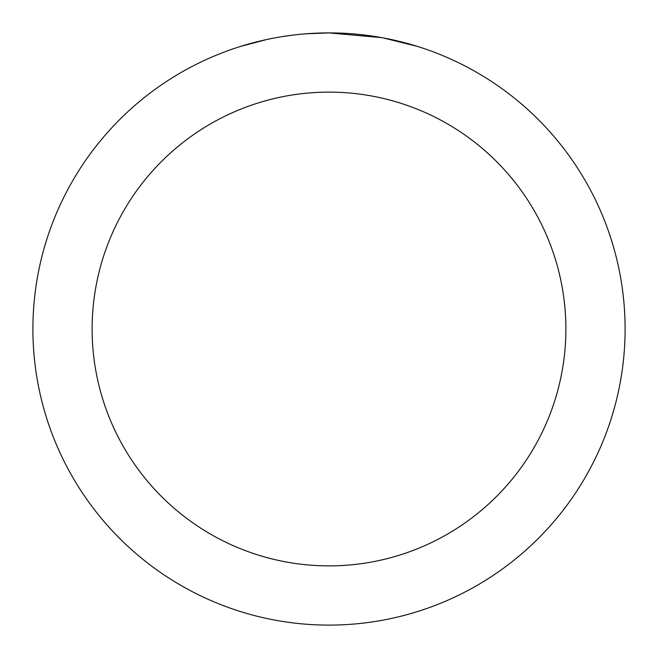 <?xml version="1.0" encoding="UTF-8"?>
<svg xmlns="http://www.w3.org/2000/svg" width="658" height="658" viewBox="0 0 658 658"><rect width="100%" height="100%" fill="white"/><g stroke="black" fill="none" stroke-linecap="round" stroke-linejoin="round"><path stroke-width="0.99" d="M334.906 32.958L339.018 33.073M365.461 35.154L366.712 35.31M381.599 37.613L329 32.9A296.1 296.1 0 0 1 625.1 329A296.1 296.1 0 0 1 329 625.1A296.1 296.1 0 0 1 32.9 329A296.1 296.1 0 0 1 329 32.9L305.863 33.805M382.997 37.868L416.966 46.274M329 92.12A236.88 236.88 0 0 1 565.88 329A236.88 236.88 0 0 1 329 565.88A236.88 236.88 0 0 1 92.12 329A236.88 236.88 0 0 1 329 92.12M295.606 34.792L291.996 35.219M241.042 46.274L266.844 39.496M283.73 36.379L291.996 35.228M307.294 33.698L312.007 33.394M284.733 36.231L290.178 35.458"/></g></svg>
